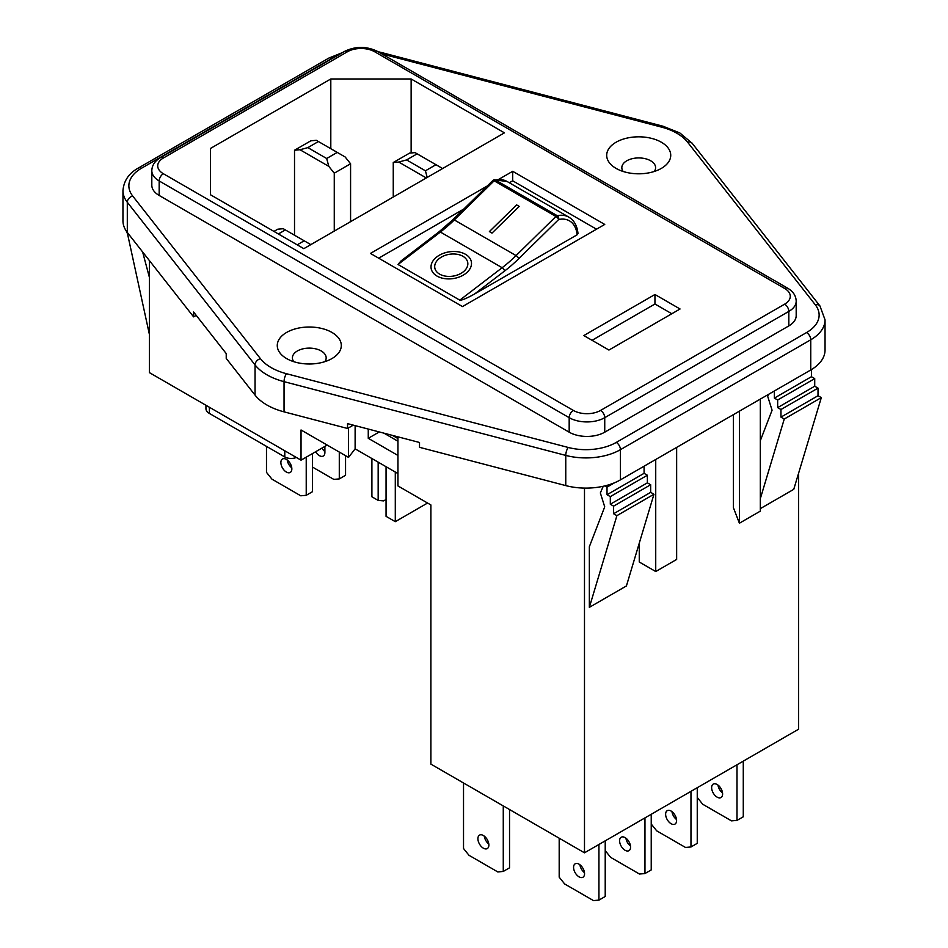 <?xml version="1.0" encoding="UTF-8"?>
<svg xmlns="http://www.w3.org/2000/svg" width="948" height="948" viewBox="0 0 948 948"><rect width="100%" height="100%" fill="white"/><g stroke="black" fill="none" stroke-linecap="round" stroke-linejoin="round"><path stroke-width="1.42" d="M331.93 332.428A32.031 18.498 0 0 0 286.64 332.428A32.031 18.498 0 0 0 286.64 358.581L286.64 358.581A32.031 18.498 0 0 0 331.93 358.581A32.031 18.498 0 0 0 331.93 332.428M324.832 361.674A16.886 9.753 0 0 0 326.171 357.87A16.886 9.753 0 0 0 321.23 350.973A16.886 9.753 0 0 0 302.827 348.864A16.886 9.753 0 0 0 292.399 357.87A16.886 9.753 0 0 0 293.738 361.674M661.36 142.236A32.031 18.498 0 0 0 616.07 142.236A32.031 18.498 0 0 0 616.07 168.388L616.07 168.388A32.031 18.498 0 0 0 661.36 168.388A32.031 18.498 0 0 0 661.36 142.236M654.262 171.481A16.886 9.753 0 0 0 655.601 167.678A16.886 9.753 0 0 0 650.66 160.781A16.886 9.753 0 0 0 632.257 158.672A16.886 9.753 0 0 0 621.829 167.678A16.886 9.753 0 0 0 623.168 171.481M127.305 232.45L127.305 202.256A48.81 28.179 180 0 1 122.956 190.619L122.956 220.813A48.81 28.179 180 0 0 127.305 232.45L193.605 316.869L193.605 312.034L226.228 353.58L226.228 358.415L255.048 395.103A58.231 33.618 0 0 0 266.909 404.997A58.231 33.618 0 0 0 284.044 411.847L347.549 428.472L353.308 425.142M434.776 267.751L434.776 267.739A16.685 11.056 -8.8 0 0 439.623 274.126A16.685 11.056 -8.8 0 0 458.429 274.636A16.685 11.056 -8.8 0 0 467.755 262.667L467.755 262.667A16.685 11.056 -8.8 0 0 462.908 256.28A16.685 11.056 -8.8 0 0 444.102 255.77A16.685 11.056 -8.8 0 0 434.776 267.739L434.776 267.751A16.685 11.056 -8.8 0 0 439.623 274.126A16.685 11.056 -8.8 0 0 458.429 274.624A16.685 11.056 -8.8 0 0 467.755 262.667L467.755 262.667M471.405 262.098A20.382 13.509 -8.8 0 0 465.492 254.313A20.382 13.509 -8.8 0 0 442.515 253.685A20.382 13.509 -8.8 0 0 431.115 268.308A20.382 13.509 -8.8 0 0 437.04 276.093A20.382 13.509 -8.8 0 0 460.017 276.721A20.382 13.509 -8.8 0 0 471.405 262.098A20.382 13.509 -8.8 0 0 465.492 254.301A20.382 13.509 -8.8 0 0 442.515 253.697A20.382 13.509 -8.8 0 0 431.115 268.308M488.812 844.004A7.762 4.479 60 0 1 484.25 836.1M483.397 835.532A7.762 4.479 -120 0 0 479.51 835.141A7.762 4.479 -120 0 0 478.325 841.362A7.762 4.479 -120 0 0 483.397 848.199A7.762 4.479 -120 0 0 487.272 848.579A7.762 4.479 -120 0 0 488.457 842.369A7.762 4.479 -120 0 0 483.397 835.532M676.516 819.522A7.762 4.479 60 0 1 671.966 811.618M671.101 811.05A7.762 4.479 -120 0 0 667.226 810.67A7.762 4.479 -120 0 0 666.041 816.88A7.762 4.479 -120 0 0 671.101 823.717A7.762 4.479 -120 0 0 674.988 824.096A7.762 4.479 -120 0 0 676.173 817.887A7.762 4.479 -120 0 0 671.101 811.05M630.503 846.09A7.762 4.479 60 0 1 625.941 838.198M625.087 837.617A7.762 4.479 -120 0 0 621.201 837.238A7.762 4.479 -120 0 0 620.016 843.447A7.762 4.479 -120 0 0 625.087 850.285A7.762 4.479 -120 0 0 628.962 850.676A7.762 4.479 -120 0 0 630.147 844.455A7.762 4.479 -120 0 0 625.087 837.617M722.542 792.955A7.762 4.479 60 0 1 717.98 785.051M717.126 784.482A7.762 4.479 -120 0 0 713.251 784.091A7.762 4.479 -120 0 0 712.055 790.312A7.762 4.479 -120 0 0 717.126 797.15A7.762 4.479 -120 0 0 721.001 797.529A7.762 4.479 -120 0 0 722.198 791.319A7.762 4.479 -120 0 0 717.126 784.482M584.478 872.658A7.762 4.479 60 0 1 579.915 864.766M579.062 864.185A7.762 4.479 -120 0 0 575.187 863.806A7.762 4.479 -120 0 0 573.99 870.027A7.762 4.479 -120 0 0 579.062 876.853A7.762 4.479 -120 0 0 582.937 877.244A7.762 4.479 -120 0 0 584.134 871.022A7.762 4.479 -120 0 0 579.062 864.185M315.637 451.746A7.762 4.479 -120 0 0 319.417 455.656A7.762 4.479 -120 0 0 323.292 456.035A7.762 4.479 -120 0 0 324.891 452.48L324.891 446.401M286.355 459.389A7.762 4.479 -120 0 0 282.48 458.998A7.762 4.479 -120 0 0 281.295 465.219A7.762 4.479 -120 0 0 286.355 472.057A7.762 4.479 -120 0 0 290.242 472.436A7.762 4.479 -120 0 0 291.427 466.215A7.762 4.479 -120 0 0 286.355 459.389M287.22 459.958A7.762 4.479 -120 0 0 291.783 467.85M193.605 316.869L196.212 315.364M810.753 369.981L810.753 339.787A48.81 28.179 180 0 0 825.044 319.855L825.044 350.049A48.81 28.179 180 0 1 810.753 369.981L620.442 479.854A48.81 28.179 180 0 1 565.766 485.601L565.766 455.407L284.044 381.653A58.231 33.618 180 0 1 266.909 374.804A58.231 33.618 180 0 1 255.048 364.909L127.305 202.256A5.913 4.396 -38.1 0 1 132.696 196.023L260.439 358.676A52.318 30.206 0 0 0 286.486 373.713L568.207 447.456A42.897 24.767 0 0 0 616.259 442.42L806.57 332.547A42.897 24.767 0 0 0 815.304 304.806L687.561 142.153A52.318 30.206 0 0 0 676.908 133.265A52.318 30.206 0 0 0 661.514 127.115L381.843 53.894M347.549 428.472L347.549 423.638L419.514 442.479L419.514 447.314L565.766 485.601M569.179 432.181A25.146 14.516 0 0 0 604.741 432.181L788.831 325.899A25.146 14.516 0 0 0 796.19 315.625L796.19 301.132A25.146 14.516 180 0 1 788.831 311.406L604.741 417.677A25.146 14.516 180 0 1 569.179 417.677L159.169 180.961A25.146 14.516 180 0 1 151.81 170.699L151.81 185.192A25.146 14.516 0 0 0 159.169 195.454L569.179 432.181L569.179 417.677A5.913 3.413 120 0 1 573.362 410.437A19.233 11.103 0 0 0 600.558 410.437L784.648 304.154A19.233 11.103 0 0 0 784.648 288.453L374.638 51.737A19.233 11.103 0 0 0 347.442 51.737L163.352 158.02A19.233 11.103 0 0 0 163.352 173.721L573.362 410.437M596.505 229.191L512.69 180.807L509.301 182.763M463.809 209.034L378.679 258.188M568.871 217.163L507.109 181.495A40.764 23.534 120 0 0 495.472 180.037L557.234 215.694A40.764 23.534 -60 0 1 568.871 217.163C574.109 220.303 577.154 225.743 577.996 233.481L577.142 234.784A37.849 21.851 120 0 0 558.668 219.509L518.805 258.638A119.389 68.931 -60 0 1 504.537 271.057L474.628 293.963L577.142 234.784M474.628 293.963C466.795 298.336 461.854 300.398 459.792 300.149L502.144 267.715L440.382 232.047L398.03 264.492L459.792 300.149M398.03 264.492L400.862 261.067L438.936 231.893A2.915 1.386 52.5 0 1 440.382 232.047A116.474 67.249 -60 0 0 454.293 219.936L516.056 255.593L555.931 216.476L494.169 180.807L454.293 219.936A2.915 1.031 45.5 0 0 452.931 219.711L438.936 231.893M327.19 445.074L301.037 460.171L149.381 372.611L149.381 260.558M798.619 473.159L798.619 729.19L584.489 852.809L430.89 764.135L430.89 504.952L397.947 485.933L397.947 436.838M296.333 457.457A8.876 5.119 180 0 1 284.791 456.948L209.354 413.399A11.649 6.719 180 0 1 205.941 408.647L205.941 405.27M584.489 852.809L584.489 488.101M463.525 782.977L463.525 848.507L468.987 855.297L497.795 871.935L503.269 871.449L509.538 867.823L509.538 809.545M503.269 871.449L503.269 805.919M651.229 824.025L656.703 830.827L685.511 847.465L690.974 846.967L697.254 843.353L697.254 787.717M690.974 846.967L690.974 791.331M605.215 850.593L610.678 857.395L639.485 874.032L644.96 873.546L651.229 869.92L651.229 814.285M644.96 873.546L644.96 817.911M697.254 797.458L702.717 804.26L731.536 820.885L736.999 820.399L743.279 816.773L743.279 761.137M736.999 820.399L736.999 764.763M559.19 838.21L559.19 877.161L564.653 883.963L593.472 900.6L598.935 900.114L605.215 896.488L605.215 840.852M598.935 900.114L598.935 844.478M330.805 148.694L330.805 78.968L210.527 148.421L210.527 194.79L210.527 148.421M210.527 194.79L303.822 248.66L504.443 132.839L411.136 78.968L330.805 78.968M676.647 447.409L676.647 559.439L655.732 571.526L639.26 562.01L639.26 543.192M760.32 399.096L760.32 511.138L739.404 523.213L733.397 507.666L733.397 414.643M760.32 498.672L784.257 419.028L821.312 397.627L793.76 489.334L760.32 508.638M603.26 486.277L600.345 492.936L604.717 506.836L589.348 546.723L589.348 607.348L626.415 585.959L653.966 494.252L650.672 492.344L650.672 484.736L647.377 482.84L647.377 475.232L644.083 473.325L644.083 466.203M487.355 185.927L370.443 253.424L462.494 306.571L604.741 224.439L512.69 171.304L498.778 179.338M583.826 335.556L608.924 350.049L680.048 308.989L654.95 294.496L583.826 335.556M348.532 427.904L348.532 457.398L301.037 429.977L301.037 460.171M348.532 457.398L355.121 448.842L397.947 473.573M411.136 152.972L411.136 78.968M589.348 607.348L616.899 515.653L653.966 494.252M616.899 515.653L613.605 513.745L650.672 492.344M613.605 513.745L613.605 506.137L650.672 484.736M613.605 506.137L610.311 504.229L647.377 482.84M610.311 504.229L610.311 496.622L647.377 475.232M610.311 496.622L607.016 494.726L644.083 473.325M607.016 494.726L607.016 487.118L614.636 482.722M607.016 487.118L604.907 485.897M142.627 251.955L149.381 277.29M149.381 334.36L127.198 232.319M126.688 232.616L128.063 233.421M768.555 394.344L767.69 396.323L772.075 410.211L760.32 440.702M821.312 397.627L818.017 395.731L818.017 388.123L814.723 386.215L814.723 378.608L811.429 376.712L774.374 398.101L774.374 390.991M811.429 376.712L811.429 369.578M814.723 378.608L777.668 400.009L774.374 398.101M814.723 386.215L777.668 407.616L777.668 400.009M818.017 388.123L780.962 409.512L777.668 407.616M818.017 395.731L780.962 417.12L780.962 409.512M784.257 419.028L780.962 417.12M655.732 571.526L655.732 459.484M739.404 523.213L739.404 411.171M425.427 170.806L435.973 164.703L417.144 153.837L406.597 159.928L425.427 170.806L427.204 177.43M426.292 177.951L398.717 162.037L393.254 162.535L393.254 197.03M393.254 162.535L409.572 153.114L415.034 152.616L417.144 153.837M326.681 158.506L337.239 152.403L318.409 141.536L307.863 147.627L326.681 158.506L328.802 166.374L299.983 149.737L294.52 150.234L294.52 235.211M294.52 150.234L310.837 140.814L316.3 140.316L318.409 141.536M337.239 152.403L345.119 156.953L350.582 163.755L350.582 221.666M350.582 163.755L334.265 173.176L334.265 231.087M334.265 173.176L328.802 166.374M297.198 244.833L304.19 240.792L285.36 229.926L278.368 233.966M273.948 231.407L277.788 229.191L283.251 228.705L285.36 229.926M266.483 446.378L266.483 472.353L271.958 479.155L300.765 495.792L306.228 495.306L306.228 457.173M306.228 495.306L312.508 491.68L312.508 453.559M324.891 451.509A7.762 4.479 60 0 1 321.917 448.12M312.508 467.091L333.815 479.392L339.289 478.906L345.558 475.28L345.558 455.68M339.289 478.906L339.289 452.066M299.983 149.737L307.863 147.627M310.814 244.62L304.19 240.792M442.609 168.531L435.973 164.703M398.717 162.037L406.597 159.928M671.812 313.741L654.95 304L592.062 340.308M654.95 304L654.95 294.496M512.69 180.807L512.69 171.304M383.976 433.177L397.947 441.247M368.262 429.065L368.262 438.308L397.947 455.455M397.947 438.545L392.531 435.416M355.121 425.616L355.121 448.842M379.283 431.944L368.262 438.308M519.208 206.403L516.601 204.898L489.393 231.585L492.012 233.101L519.22 206.403L516.601 204.887L489.393 231.596M427.572 503.033L395.292 521.673L386.061 516.352L386.061 466.7M395.292 521.673L395.292 472.033M371.9 458.524L371.9 496.788L378.169 500.414L383.644 500.899L386.061 499.501M378.169 500.414L378.169 462.15M687.561 142.153A5.913 4.396 141.9 0 1 692.218 143.326L679.858 132.969L663.019 126.226A5.913 1.991 104.7 0 0 661.514 127.115M255.048 395.103L255.048 364.909A5.913 4.396 -38.1 0 1 260.439 358.676M336.635 55.979A42.897 24.767 0 0 0 331.741 58.409L141.43 168.282A42.897 24.767 0 0 0 132.696 196.023M620.442 479.854L620.442 449.66A48.81 28.179 180 0 1 565.766 455.407A5.913 1.991 -75.3 0 1 568.207 447.456M284.791 456.948L284.791 450.798M604.741 432.181L604.741 417.677A5.913 3.413 -120 0 0 600.558 410.437M159.169 195.454L159.169 180.961A5.913 3.413 120 0 1 163.352 173.721M788.831 325.899L788.831 311.406A5.913 3.413 -120 0 0 784.648 304.154M806.57 332.547A5.913 3.413 60 0 1 810.753 339.787L620.442 449.66A5.913 3.413 60 0 0 616.259 442.42M331.741 58.409A5.913 3.413 60 0 0 328.79 58.112L138.467 167.986A5.913 3.413 60 0 1 141.43 168.282M784.648 288.453A5.913 3.413 120 0 1 787.598 288.156L377.588 51.441A5.913 3.413 120 0 0 374.638 51.737M347.442 51.737A5.913 3.413 -120 0 0 344.48 51.441L160.402 157.724C154.856 160.994 152 165.319 151.81 170.699M163.352 158.02A5.913 3.413 -120 0 0 160.402 157.724M209.354 407.237L209.354 413.399M504.537 271.057A2.915 1.386 52.5 0 0 502.144 267.715A116.474 67.249 120 0 0 516.056 255.593A2.915 1.031 45.5 0 1 518.805 258.638M494.24 179.812A2.915 2.915 0 0 0 492.806 180.582A2.915 1.031 45.5 0 1 494.169 180.807A2.915 1.683 120 0 1 495.472 180.037A2.915 2.109 -101.8 0 0 494.24 179.812L507.109 181.495M557.234 215.694A2.915 1.683 120 0 0 555.931 216.476A2.915 1.031 -134.5 0 1 558.668 219.509A2.915 2.109 -101.8 0 0 557.234 215.694M284.044 411.847L284.044 381.653A5.913 1.991 -75.3 0 1 286.486 373.713M378.039 51.702L381.286 52.472A5.913 1.991 104.7 0 0 380.172 52.934M692.218 143.326L819.961 305.979A5.913 4.396 141.9 0 0 815.304 304.806M377.588 51.441C366.556 46.073 355.524 46.073 344.48 51.441M787.598 288.156C793.144 291.427 796 295.752 796.19 301.132M492.806 180.582L452.931 219.711M138.467 167.986C128.975 173.129 123.809 180.677 122.956 190.619M328.79 58.112L342.584 52.543M381.286 52.472L663.019 126.226M825.044 319.855L819.961 305.979"/></g></svg>
